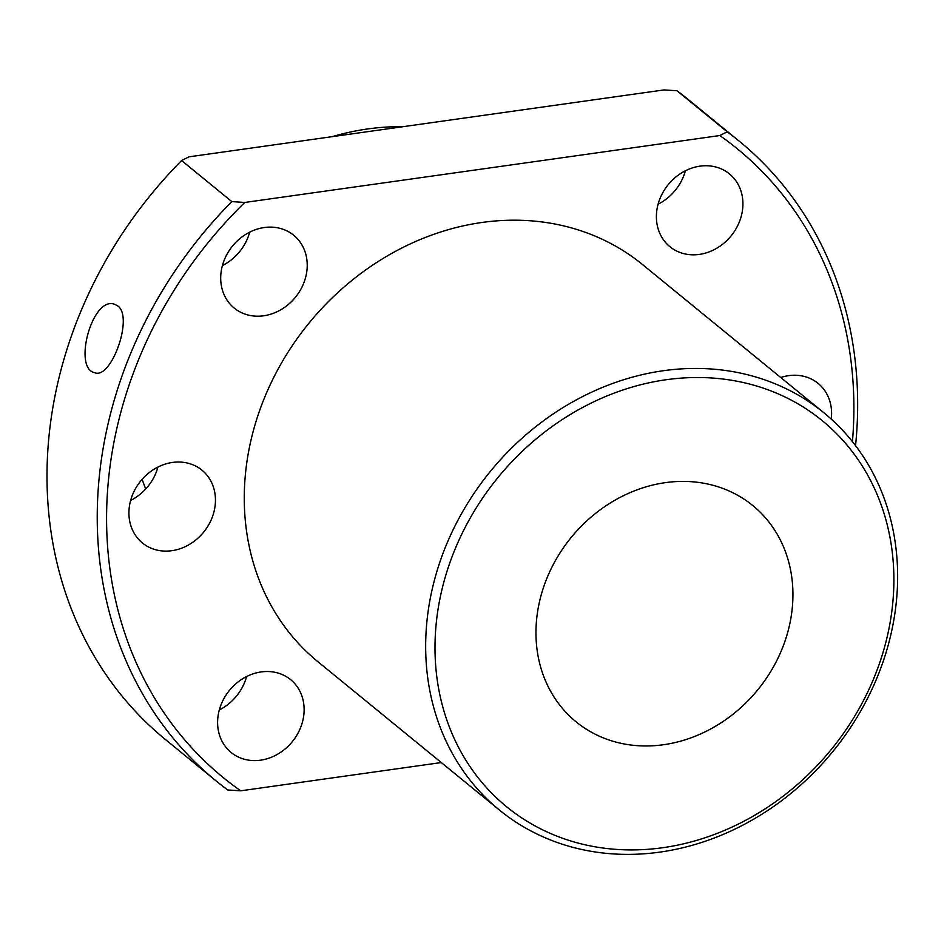 <?xml version="1.0" encoding="UTF-8"?>
<svg xmlns="http://www.w3.org/2000/svg" width="944" height="944" viewBox="0 0 944 944"><rect width="100%" height="100%" fill="white"/><g stroke="black" fill="none" stroke-linecap="round" stroke-linejoin="round"><path stroke-width="1.42" d="M658.098 204.187A47.023 40.557 129.3 0 0 685.391 170.781M157.931 467.068A47.023 40.557 -50.7 0 1 130.626 500.462M246.608 676.553A47.023 40.557 -50.7 0 1 219.315 709.959M249.712 232.153A47.023 40.557 -50.7 0 1 222.418 265.559M676.99 90.766A413.201 356.431 129.3 0 1 688.707 99.887L738.94 140.939A413.201 356.431 -50.7 0 0 727.222 131.818L676.99 90.766L664.01 89.928L188.989 156.834L181.59 160.551L231.823 201.603A413.201 356.431 -50.7 0 0 215.999 780.841A413.201 356.431 -50.7 0 0 227.716 789.963L240.696 790.812A406.085 350.283 129.3 0 1 244.803 202.453L719.824 135.535A406.085 350.283 129.3 0 1 852.432 441.639M117.776 305.95C133.847 316.865 111.191 379.925 94.695 372.691C72.653 368.514 92.252 295.437 114.72 304.334L117.776 305.95M181.59 160.551A413.201 356.431 129.3 0 0 165.766 739.801L215.999 780.841M738.94 140.939A413.201 356.431 -50.7 0 1 855.547 445.639M699.339 254.408A47.023 40.557 -50.7 0 1 669.898 246.691A47.023 40.557 -50.7 0 1 659.526 199.762A47.023 40.557 -50.7 0 1 699.964 166.156A47.023 40.557 -50.7 0 1 729.405 173.873A47.023 40.557 -50.7 0 1 739.789 220.802A47.023 40.557 -50.7 0 1 699.339 254.408M780.735 377.506A47.023 40.557 -50.7 0 1 788.641 375.653A47.023 40.557 -50.7 0 1 818.082 383.37A47.023 40.557 -50.7 0 1 831.239 419.089M171.879 550.694A47.023 40.557 129.3 0 0 212.317 517.088A47.023 40.557 129.3 0 0 201.945 470.159A47.023 40.557 129.3 0 0 172.492 462.442A47.023 40.557 129.3 0 0 132.054 496.048A47.023 40.557 129.3 0 0 142.438 542.977A47.023 40.557 129.3 0 0 171.879 550.694M260.556 760.18A47.023 40.557 129.3 0 0 300.994 726.573A47.023 40.557 129.3 0 0 290.622 679.645A47.023 40.557 129.3 0 0 261.181 671.927A47.023 40.557 129.3 0 0 220.731 705.534A47.023 40.557 129.3 0 0 231.115 752.462A47.023 40.557 129.3 0 0 260.556 760.18M263.659 315.792A47.023 40.557 129.3 0 0 304.098 282.173A47.023 40.557 129.3 0 0 293.726 235.257A47.023 40.557 129.3 0 0 264.273 227.528A47.023 40.557 129.3 0 0 223.834 261.146A47.023 40.557 129.3 0 0 234.218 308.074A47.023 40.557 129.3 0 0 263.659 315.792M823.947 412.823L642.557 264.58A256.473 221.238 129.3 0 0 481.936 222.477A256.473 221.238 129.3 0 0 261.358 405.79A256.473 221.238 129.3 0 0 317.963 661.768L499.364 809.999A256.473 221.238 -50.7 0 1 442.748 554.034A256.473 221.238 -50.7 0 1 663.337 370.721A256.473 221.238 -50.7 0 1 823.947 412.823A256.473 221.238 -50.7 0 1 880.551 668.789A256.473 221.238 -50.7 0 1 659.974 852.102A256.473 221.238 -50.7 0 1 499.364 809.999M441.296 762.551L240.696 790.812M727.222 131.818L719.824 135.535M244.803 202.453L231.823 201.603M662.806 847.7A249.346 215.09 129.3 0 0 863.937 468.696A249.346 215.09 129.3 0 0 466.584 524.675A249.346 215.09 129.3 0 0 662.806 847.7M665.355 482.644A139.629 120.454 129.3 0 0 545.266 582.448A139.629 120.454 129.3 0 0 576.088 721.818A139.629 120.454 129.3 0 0 757.713 689.911A139.629 120.454 129.3 0 0 752.805 505.571A139.629 120.454 129.3 0 0 665.355 482.644M402.852 126.708A256.473 221.238 129.3 0 0 367.523 128.974A256.473 221.238 129.3 0 0 332.146 136.668M142.131 479.316A256.473 221.238 129.3 0 0 145.742 488.98"/></g></svg>

